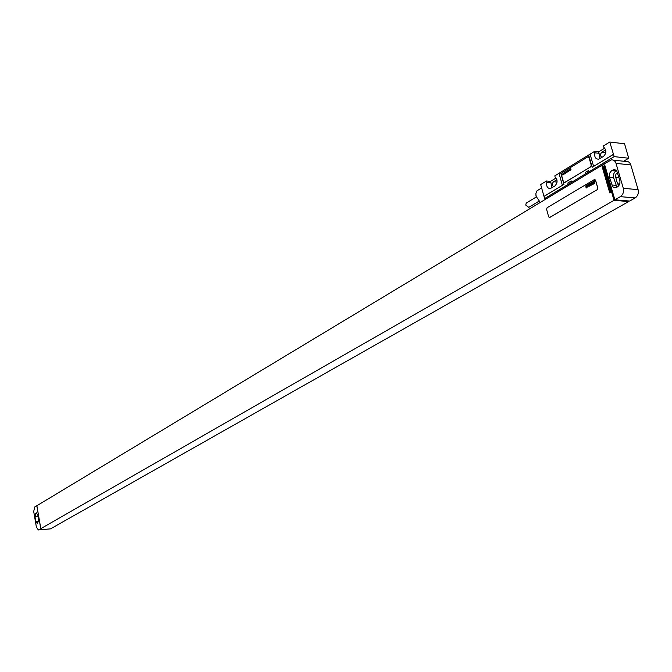 <?xml version="1.0" encoding="UTF-8"?>
<svg xmlns="http://www.w3.org/2000/svg" width="672" height="672" viewBox="0 0 672 672"><rect width="100%" height="100%" fill="white"/><g stroke="black" fill="none" stroke-linecap="round" stroke-linejoin="round"><path stroke-width="1.01" d="M638.106 189.664L630.806 164.942L616.006 163.372L623.305 188.303L638.106 189.664C638.837 193.25 637.854 196.006 635.158 197.929L629.647 201.046L614.855 199.802L604.867 165.43L604.052 165.976L614.023 200.332L40.816 528.637L36.868 505.722L601.768 165.379L609.748 192.898L610.655 192.368L602.666 164.842L603.952 164.069M613.36 160.129L626.102 161.498C628.354 161.272 629.924 162.422 630.806 164.942M616.006 163.372C615.124 160.826 613.561 159.676 611.31 159.911L603.935 164.018L604.422 165.698M614.855 199.802L620.357 196.652C623.053 194.704 624.036 191.923 623.305 188.303M617.417 186.934C619.559 185.363 620.34 183.145 619.76 180.256L616.812 171.1L614.418 169.722L611.806 170.638C609.689 172.225 608.908 174.443 609.487 177.299L612.654 186.724L614.838 187.832L617.417 186.934M616.501 170.73L615.947 171.058C613.822 172.637 613.04 174.854 613.62 177.702L616.904 187.228M617.593 172.838L615.989 174.082L615.434 176.333L617.543 183.834L618.946 185.455M602.86 165.497L601.768 165.379M614.023 200.332L628.648 201.558L50.501 528.872L38.371 529.956L36.406 527.201L33.709 511.51L34.709 506.99L36.868 505.722M605.06 166.085L604.052 165.976M549.444 217.585L597.257 189.672L597.828 188.034L595.577 180.214L594.804 179.508M36.8 505.73L40.757 528.646L38.371 529.956M37.834 515.038L36.28 512.854L35.792 513.097L34.994 516.718L35.826 521.564L37.388 523.757L38.674 519.901L37.834 515.038M628.471 200.953L628.648 201.558M597.181 189.672L597.744 188.026L595.493 180.205L594.292 179.626L547.109 207.715L546.58 209.294L548.68 216.88L549.57 217.577L597.257 189.672M613.368 154.367L592.183 167.278L613.494 154.375L609.764 142.027L624.557 143.774L628.068 156.072M609.764 142.027L603.439 145.916L603.851 147.344C606.69 150.259 606.522 153.325 603.347 156.551L598.559 159.197C595.459 159.029 594.241 156.904 594.905 152.838L599.038 153.3L599.92 158.642M604.783 148.109L598.626 151.88L599.038 153.3M593.586 166.337L590.066 154.148L594.493 151.418L598.626 151.88M590.066 154.148L554.795 175.862L555.181 177.248C557.827 180.113 557.676 183.07 554.719 186.119L550.292 188.572C547.378 188.378 546.227 186.312 546.84 182.372L550.939 182.742L551.771 187.916M556.055 177.996L550.553 181.373L550.939 182.742M560.582 172.385L563.959 184.363L543.967 196.375L540.683 184.548L546.454 180.995L550.553 181.373M623.658 161.238L628.706 158.231L614.158 156.626L544.681 198.542L544.085 196.384L563.959 184.363M628.169 156.013L628.706 158.231M588.664 170.444L585.152 172.57L588.664 170.444L589.042 171.78M571.267 180.961L567.84 183.036L571.267 180.961L571.645 182.28M546.487 198.694L544.681 198.542M585.152 172.57L585.53 173.897M567.84 183.036L568.218 184.346M613.494 154.375L614.158 156.626M564.236 182.725L590.738 166.849L591.301 165.211L589.067 157.458L588.319 156.769M562.363 185.237L559.003 173.275M594.493 151.418L594.905 152.838M546.454 180.995L546.84 182.372M605.699 149.856L601.86 152.183C600.004 154.249 600.029 155.988 601.944 157.408M556.903 179.693L553.577 181.726C551.838 183.674 551.872 185.363 553.661 186.766M540.271 202.432L536.147 196.384L535.828 193.696L536.911 190.89L541.615 187.9M536.155 196.661L535.853 194.779M538.91 201.239L528.772 207.362L525.748 205.094L526.218 203.095L536.323 196.946M563.489 182.028L564.648 182.608L590.654 166.841L591.217 165.203L588.983 157.45L587.79 156.887L561.884 172.805L561.347 174.409L563.489 182.028M594.594 183.019L594.493 182.28L594.594 183.019M594.938 183.154L594.611 180.734L594.418 181.936L593.905 181.154L594.014 181.969L594.292 183.439L594.938 183.154M593.334 183.599L594.023 183.616L593.72 181.339L593.141 181.675L593.334 183.599M593.25 184.153L592.922 181.742L592.763 184.439L593.25 184.153M592.217 184.766L591.889 182.356L591.41 182.641L591.688 184.733L592.217 184.766M591.595 185.136L591.268 182.725L591.595 185.136M590.78 184.304L590.806 184.834L590.78 184.304M590.747 184.027L590.596 185.178L591.1 184.548L590.831 183.053L590.344 183.338L590.747 184.027M590.478 185.791L590.15 183.389L590.033 184.456L589.52 183.767L589.814 185.707L590.058 184.783L590.478 185.791M589.739 186.228L589.369 183.918L589.739 186.228M588.58 185.959L589.226 186.052L588.966 184.094L588.58 185.959M588.252 186.245L588.025 184.926L588.252 186.245M588.512 186.085L588.244 184.59L587.908 186.438L588.512 186.085M587.177 186.791L587.832 186.883L587.572 184.926L587.496 186.774L586.967 185.279L587.177 186.791M587.093 187.32L586.824 185.363L587.093 187.32M586.748 188L586.429 185.598L586.312 186.673L585.799 185.976L586.093 187.916L586.337 186.992L586.748 188M571.032 169.772L570.637 168.706L570.562 169.655L570.074 169.05L570.175 170.302L570.251 169.352L570.604 170.041L570.654 169.109L571.032 169.772M569.822 170.512L569.428 169.445L569.352 170.394L568.865 169.789L568.966 171.041L569.05 170.092L569.394 170.78L569.444 169.848L569.822 170.512M568.621 171.251L568.226 170.184L568.151 171.133L567.664 170.528L567.764 171.78L567.84 170.831L568.193 171.511L568.243 170.587L568.621 171.251M566.756 171.091L566.723 172.41L567.21 172.116L566.756 171.091M566.303 172.351L565.673 172.897L566.437 172.267L565.555 172.15L566.084 171.578L565.429 172.024L566.303 172.351M564.732 172.326L564.9 174.14L565.446 173.2L564.732 172.326M563.035 173.376L563.447 174.3L564.094 173.939L563.422 173.989L563.909 173.04L563.035 173.376M563.388 173.846L563.783 173.158L563.388 173.846M562.279 173.998L562.867 175.106L563.094 174.476L562.279 173.998M611.713 184.96L615.846 185.346M609.487 177.299L613.62 177.702M611.806 170.638L615.947 171.058M612.536 170.209L616.375 170.596M620.357 196.652L635.158 197.929M50.501 528.872L38.64 529.855M36.053 512.946L36.666 512.896M35.826 521.564L38.758 521.338M34.994 516.718L38.086 516.474M35.792 513.097L36.876 513.022M617.543 183.834L619.643 184.036M615.569 177.08L618.929 177.408M588.672 155.098L592.183 167.278M605.808 152.628L601.86 152.183M557.063 182.045L553.577 181.726M615.342 169.924L613.721 169.756"/></g></svg>
